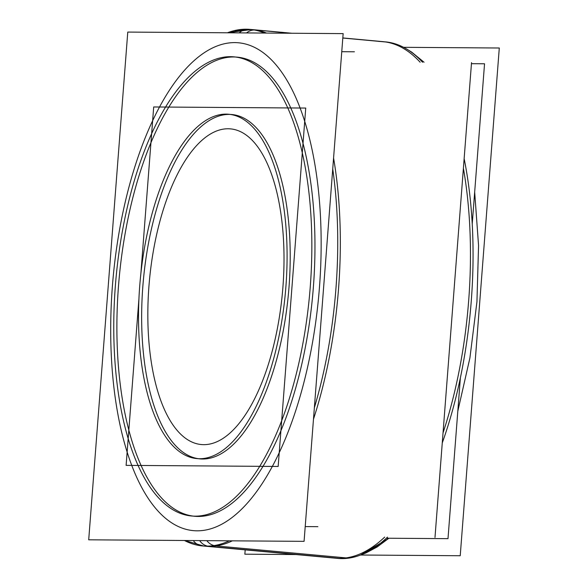 <?xml version="1.0" encoding="UTF-8"?>
<svg xmlns="http://www.w3.org/2000/svg" width="588" height="588" viewBox="0 0 588 588"><rect width="100%" height="100%" fill="white"/><g stroke="black" fill="none" stroke-linecap="round" stroke-linejoin="round"><path stroke-width="0.88" d="M235.509 57.029A230.547 97.145 95.3 0 0 233.605 56.97A230.547 97.145 -84.7 0 0 118.989 280.05A230.547 97.145 -84.7 0 0 193.217 516.11M194.775 516.286A230.547 97.145 -84.7 0 0 198.252 516.455A230.547 97.145 95.3 0 0 313.022 291.516A230.547 97.145 95.3 0 0 237.074 57.139M198.509 458.706A172.909 72.861 -84.7 0 1 143.266 281.255A172.909 72.861 -84.7 0 1 229.188 114.403A172.909 72.861 95.3 0 1 230.224 114.432M231.79 114.535A172.909 72.861 95.3 0 1 288.752 290.318A172.909 72.861 95.3 0 1 202.669 459.022A172.909 72.861 -84.7 0 1 200.067 458.89M434.988 537.461L471.532 62.585M386.338 538.218L447.997 538.659L460.375 377.878M471.444 63.688L484.541 63.783L472.223 223.903M305.216 526.583L317.88 526.672M341.753 51.7L354.417 51.795M403.581 47.319L499.293 48.003L460.228 555.734L360.569 555.021L388.896 538.233L377.084 547.024L365.993 552.926L360.547 555.028M245.189 549.868L244.851 554.19L296.109 554.558M201.28 515.757A230.547 97.145 95.3 0 1 191.651 515.999A230.547 97.145 95.3 0 1 116.071 277.514A230.547 97.145 95.3 0 1 233.951 56.852A230.547 97.145 95.3 0 1 236.567 57.176M224.329 57.087A230.547 97.145 95.3 0 1 233.951 56.852A230.547 97.145 95.3 0 1 309.538 295.338A230.547 97.145 95.3 0 1 191.651 515.999A230.547 97.145 95.3 0 1 189.042 515.669M127.772 32.075L343.149 33.619L304.077 541.35L88.707 539.806L127.772 32.075M214.047 545.576A14.406 13.002 -97.9 0 1 206.814 540.651M254.214 29.966A14.406 13.061 98.9 0 0 246.534 32.928M240.617 29.79L239.301 29.672A259.359 109.287 95.3 0 1 250.128 29.4A259.359 109.287 95.3 0 0 227.453 32.781L247.827 29.4L251.355 29.532L239.191 29.973A14.406 13.002 82.1 0 0 232.966 32.825M203.764 546.039L184.757 540.497L203.764 546.039L201.456 545.715A14.406 13.061 -81.1 0 1 193.29 540.556M342.804 38.036L388.396 42.233A259.359 109.287 95.3 0 0 385.456 41.873A259.359 109.287 95.3 0 1 422.522 62.232M464.138 158.62A259.359 109.287 95.3 0 1 442.257 442.97M387.507 537.123A259.359 109.287 95.3 0 1 337.872 558.409L202.544 545.936A259.359 109.287 95.3 0 1 199.604 545.576L201.846 545.782M252.73 29.643A259.359 109.287 95.3 0 1 266.511 33.068A259.359 109.287 95.3 0 0 252.715 29.643L250.128 29.4A259.359 109.287 95.3 0 1 264.446 33.053M332.734 168.954A259.359 109.287 95.3 0 1 314.352 407.785M229.32 540.813A259.359 109.287 95.3 0 1 202.544 545.936A259.359 109.287 95.3 0 1 184.419 540.49M348.699 558.137L213.37 545.671A259.359 109.287 95.3 0 1 202.544 545.936L337.872 558.409A259.359 109.287 95.3 0 0 348.699 558.137M290.766 33.244L253.068 29.767A259.359 109.287 95.3 0 0 250.128 29.4L291.891 33.251M140.892 273.324L153.696 106.965L305.738 108.06L278.161 466.46L126.119 465.365L138.959 298.476M204.161 458.427A172.909 72.861 95.3 0 1 196.943 458.603A172.909 72.861 95.3 0 1 140.253 279.741A172.909 72.861 95.3 0 1 228.666 114.248A172.909 72.861 95.3 0 1 230.621 114.491M221.448 114.425A172.909 72.861 95.3 0 1 228.666 114.248A172.909 72.861 95.3 0 1 285.356 293.111A172.909 72.861 95.3 0 1 196.943 458.603A172.909 72.861 95.3 0 1 194.981 458.361M378.951 41.439A259.359 109.287 95.3 0 1 420.126 62.21A259.359 109.287 95.3 0 0 382.854 41.63L342.811 37.941M463.395 168.256A259.359 109.287 95.3 0 1 443.036 432.893A259.359 109.287 95.3 0 0 463.395 168.256M384.677 537.101A259.359 109.287 95.3 0 1 339.173 558.357L209.049 546.37A259.359 109.287 95.3 0 0 232.385 540.835A259.359 109.287 95.3 0 1 209.049 546.37A259.359 109.287 -84.7 0 1 205.146 546.178L335.27 558.166A259.359 109.287 -84.7 0 0 339.173 558.357A259.359 109.287 95.3 0 0 384.677 537.101M233.605 56.97A230.547 97.145 95.3 0 1 313.353 287.414A230.547 97.145 95.3 0 1 198.252 516.455A230.547 97.145 -84.7 0 1 118.497 286.011A230.547 97.145 -84.7 0 1 233.605 56.97M234.708 42.608A244.953 103.216 -84.7 0 0 112.411 285.966A244.953 103.216 -84.7 0 0 197.142 530.817A244.953 103.216 95.3 0 0 319.446 287.451A244.953 103.216 95.3 0 0 234.708 42.608A244.953 103.216 95.3 0 1 319.446 287.451A244.953 103.216 95.3 0 1 197.142 530.817A244.953 103.216 -84.7 0 1 112.411 285.966A244.953 103.216 -84.7 0 1 234.708 42.608M239.235 32.869A14.406 13.061 -89.6 0 1 247.886 29.4M199.663 540.6A14.406 13.061 90.4 0 0 207.513 546.127A14.406 13.061 -89.6 0 1 199.663 540.6A14.406 13.061 -89.6 0 0 207.513 546.127M333.572 158.003A259.359 109.287 95.3 0 1 313.478 419.178A259.359 109.287 95.3 0 0 333.572 158.003M341.775 558.6L206.447 546.134L341.775 558.6M228.078 128.765A158.495 66.789 95.3 0 1 282.909 287.194A158.495 66.789 95.3 0 1 203.771 444.66A158.495 66.789 -84.7 0 1 148.94 286.231A158.495 66.789 -84.7 0 1 228.078 128.765A158.495 66.789 -84.7 0 0 148.94 286.231A158.495 66.789 -84.7 0 0 203.771 444.66A158.495 66.789 95.3 0 0 282.909 287.194A158.495 66.789 95.3 0 0 228.078 128.765M229.188 114.403A172.909 72.861 -84.7 0 0 142.855 286.187A172.909 72.861 -84.7 0 0 202.669 459.022A172.909 72.861 95.3 0 0 289.002 287.238A172.909 72.861 95.3 0 0 229.188 114.403M457.802 411.247L469.915 357.908L476.941 301.769L478.558 245.571L474.67 192.048L478.558 245.571L476.941 301.769L469.915 357.908L457.802 411.247M407.139 49.333L411.571 52.038L424.044 62.24L411.681 52.112L407.131 49.333M348.809 557.836L347.383 558.019M386.544 42.093L386.147 42.027M379.539 41.425L378.848 41.403M209.152 546.406L204.94 546.164M227.431 32.788L251.348 29.532M256.03 30.039L256.427 30.106"/></g></svg>
